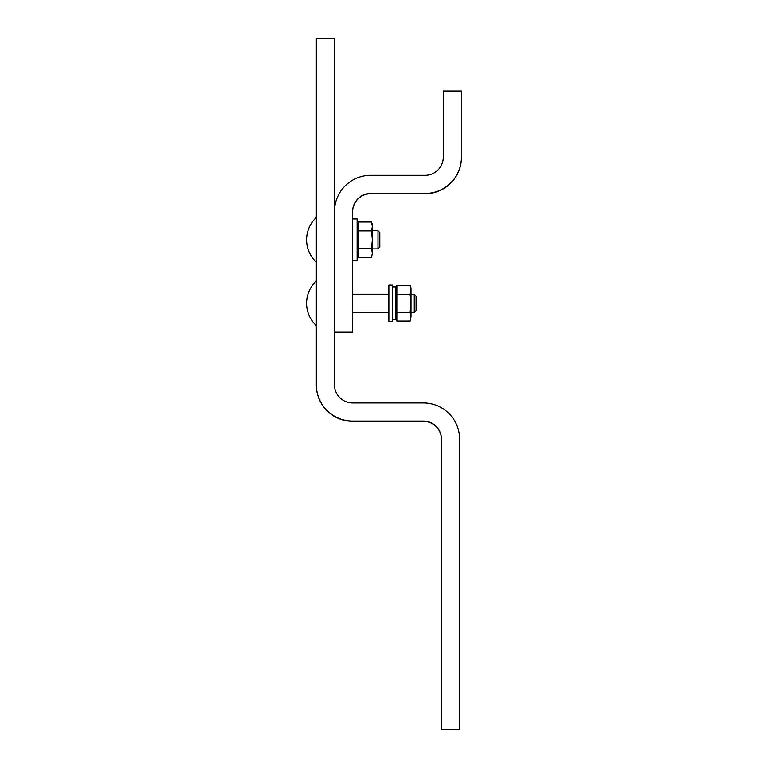 <?xml version="1.0" encoding="UTF-8"?>
<svg xmlns="http://www.w3.org/2000/svg" width="768" height="768" viewBox="0 0 768 768"><rect width="100%" height="100%" fill="white"/><g stroke="black" fill="none" stroke-linecap="round" stroke-linejoin="round"><path stroke-width="1.15" d="M358.234 230.918L371.52 230.918L372.374 226.474L371.52 222.019L358.234 222.019L358.234 257.616L371.52 257.616L372.374 253.171L371.52 257.616M371.52 248.717L372.374 239.818L372.374 253.171L371.52 248.717L358.234 248.717M371.52 222.019L372.374 224.41L372.374 239.818L371.52 230.918M352.608 218.966L357.139 218.966L357.139 260.678L352.608 260.678M378 230.755L378 248.89L379.814 247.075L379.814 232.57L378 230.755L372.374 230.755M396.854 294.394L410.15 294.394L411.005 289.949L410.15 285.494L396.854 285.494L396.854 321.091L410.15 321.091L411.005 316.646L410.15 321.091M410.15 312.192L411.005 303.293L411.005 316.646L410.15 312.192L396.854 312.192M410.15 285.494L411.005 287.875L411.005 303.293L410.15 294.394M392.506 286.877L395.77 286.877L395.77 319.709L392.506 319.709M392.506 303.293L392.506 321.427L388.877 321.427L388.877 285.158L392.506 285.158L392.506 303.293M414.269 294.23L414.269 312.365L416.083 310.55L416.083 296.035L414.269 294.23L411.005 294.23M352.608 211.594A18.134 18.134 180 0 1 370.742 193.459L425.146 193.459A36.269 36.269 0 0 0 461.424 157.181L461.424 90.989L443.28 90.989L443.28 157.181A18.134 18.134 0 0 1 425.146 175.325L370.742 175.325A36.269 36.269 180 0 0 334.474 211.594L334.474 332.189L352.608 332.189L352.608 211.594M352.608 211.843A18.134 18.134 180 0 1 370.742 193.709L425.146 193.709A36.269 36.269 0 0 0 461.424 157.43L461.424 157.181M352.608 332.189L334.474 332.438M316.339 384.778A36.269 36.269 180 0 0 352.608 421.056L423.331 421.056A18.134 18.134 0 0 1 441.475 439.19L441.475 729.35L459.61 729.35L459.61 439.19A36.269 36.269 0 0 0 423.331 402.922L352.608 402.922A18.134 18.134 180 0 1 334.474 384.778L334.474 38.4L316.339 38.4L316.339 385.027A36.269 36.269 180 0 0 352.608 421.306L423.331 421.306A18.134 18.134 0 0 1 441.475 439.44M441.475 729.35L459.61 729.35M357.139 253.056L358.234 253.056M357.139 226.579L358.234 226.579M316.339 217.478A30.47 30.47 0 0 0 316.339 262.166M372.374 248.89L378 248.89M395.77 316.531L396.854 316.531M395.77 290.054L396.854 290.054M316.339 280.944A30.47 30.47 0 0 0 316.339 325.642M352.608 294.23L388.877 294.23M352.608 312.365L388.877 312.365M411.005 312.365L414.269 312.365"/></g></svg>
